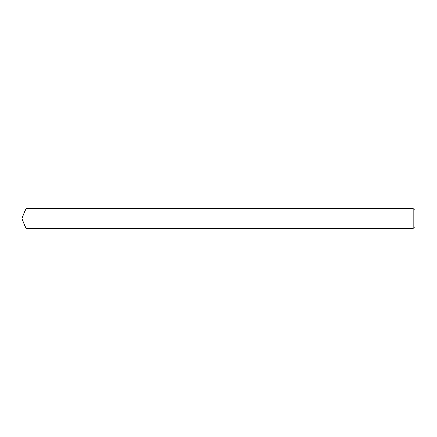 <?xml version="1.0" encoding="UTF-8"?>
<svg xmlns="http://www.w3.org/2000/svg" width="437" height="437" viewBox="0 0 437 437"><rect width="100%" height="100%" fill="white"/><g stroke="black" fill="none" stroke-linecap="round" stroke-linejoin="round"><path stroke-width="0.33" stroke-dasharray="2.19 1.64" d="M415.15 226.453L415.15 210.547M25.969 228.442L25.969 208.558M413.162 208.558L413.162 228.442"/><path stroke-width="0.66" d="M415.15 210.547L415.15 226.453L413.162 228.442L413.162 208.558L415.15 210.547M25.969 228.442L21.85 218.5L25.969 208.558L25.969 228.442L413.162 228.442M25.969 208.558L413.162 208.558"/></g></svg>

